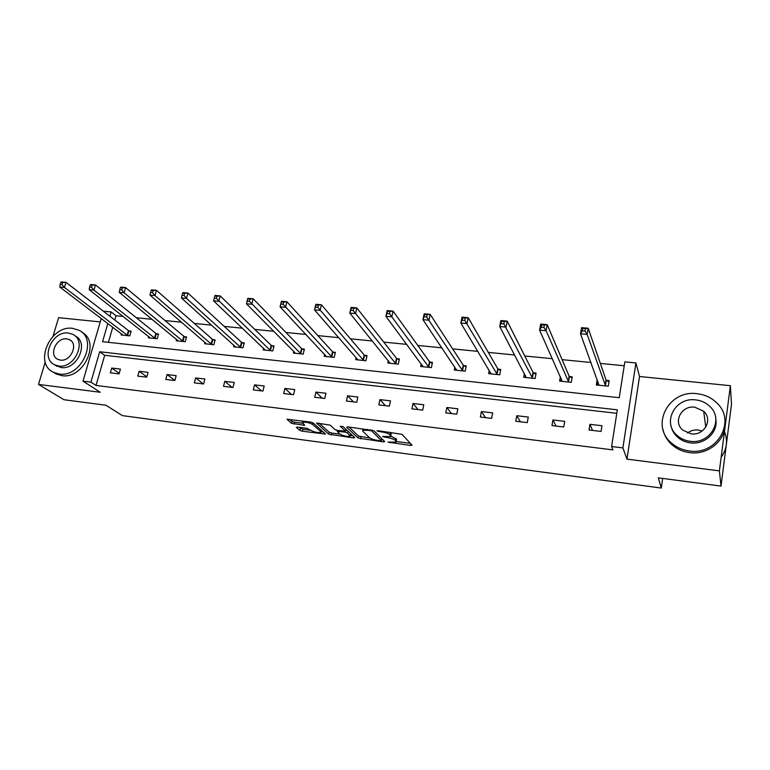 <?xml version="1.0" encoding="UTF-8"?>
<svg xmlns="http://www.w3.org/2000/svg" width="770" height="770" viewBox="0 0 770 770"><rect width="100%" height="100%" fill="white"/><g stroke="black" fill="none" stroke-linecap="round" stroke-linejoin="round"><path stroke-width="1.16" d="M388.022 442.134L410.622 445.455L412.046 445.137L401.998 434.319L377.974 430.7L376.992 430.95L381.574 431.922C385.578 432.538 388.35 433.472 389.88 434.704L390.717 436.571L382.594 436.417L387.098 437.572C391.054 438.197 393.778 439.102 395.27 440.305L396.078 442.105L388.022 442.134M730.374 385.703L731.5 404.298L721.018 486.091L719.392 470.874L730.374 385.703L639.524 376.501L635.924 362.959L622.891 447.919L611.601 446.523L617.338 409.823L99.677 351.755L90.918 382.122L83.006 381.14L101.226 318.462M100.225 321.899L58.616 317.683L53.014 336.278M45.238 362.083L38.5 384.423L100.264 392.267L83.006 381.14M721.018 486.091L658.321 477.852L661.286 488.065L122.42 415.627L105.952 405.241L63.997 399.726L38.5 384.423M297.489 427.071L296.334 427.427L299.867 430.401L302.389 431.229L325.45 434.059L313.207 422.942L310.599 422.075L286.989 419.255L291.464 423.317L304.708 425.338L302.437 422.316C305.719 421.854 309.136 422.576 312.678 424.482L320.763 431.604L320.84 432.413C317.625 432.865 314.266 432.153 310.782 430.305L306.874 428.293L297.489 427.071M639.524 376.501L626.963 459.141L719.392 470.874M626.963 459.141L622.891 447.919M616.789 413.298L104.691 355.297L96.038 385.452L612.93 449.892L611.601 446.523M96.038 385.452L90.918 382.122M358.098 438.043L383.325 441.865L384.692 441.537L373.941 430.728L347.992 426.859L346.683 427.235L358.098 438.043L358.541 436.061L369.889 438.053M353.478 437.947L328.694 434.184L316.528 423.048L330.147 425.107L335.017 429.573L337.587 430.42L345.316 431.21L340.33 426.253L343.064 426.609L354.758 437.61L353.478 437.947L353.757 436.667M661.286 488.065L662.662 478.42M148.735 336.596L148.389 337.838L157.253 338.762L158.562 334.016L156.57 333.814M204.993 342.332L204.627 343.747L213.848 344.719L215.109 339.868L213.04 339.657M263.581 348.271L263.176 349.907L272.782 350.918L274.005 345.961L271.849 345.74M324.642 354.402L324.189 356.327L334.209 357.386L335.373 352.314L333.131 352.083M388.34 360.697L387.839 363.026L398.292 364.123L399.399 358.936L397.05 358.695M454.849 367.117L454.281 370.014L465.195 371.169L466.235 365.846L463.79 365.596M524.399 373.508L523.706 377.319L535.121 378.522L536.093 373.075L533.533 372.815M597.212 379.533L596.327 384.962L608.281 386.222L609.166 380.64L606.49 380.361M624.22 365.769L600.34 363.421M590.994 362.497L562.1 359.657M552.369 358.695L524.765 355.981M514.668 354.989L488.286 352.391M477.852 351.361L452.644 348.877M441.884 347.819L417.802 345.451M406.733 344.363L383.739 342.101M372.382 340.985L350.427 338.819M338.79 337.674L317.846 335.614M305.95 334.44L285.959 332.476M273.822 331.283L254.764 329.406M242.386 328.184L224.224 326.393M211.625 325.161L194.329 323.458M181.518 322.197L165.04 320.57M152.046 319.29L136.367 317.75M123.171 316.451L116.039 315.748L114.807 320.041M112.747 327.212L108.416 342.332M560.377 376.607L559.607 381.102L571.282 382.324L572.216 376.819L569.598 376.549M489.229 370.332L488.603 373.633L499.769 374.807L500.779 369.427L498.277 369.167M421.228 363.892L420.699 366.481L431.383 367.608L432.451 362.352L430.055 362.112M356.144 357.53L355.673 359.638L365.904 360.716L367.04 355.586L364.749 355.345M293.793 351.312L293.37 353.083L303.178 354.123L304.371 349.099L302.167 348.877M233.993 345.278L233.599 346.798L243.012 347.79L244.254 342.881L242.146 342.66M176.58 339.445L176.224 340.764L185.272 341.716L186.552 336.913L184.53 336.702M121.439 333.795L121.102 334.96L129.793 335.874L131.121 331.177L129.167 330.975M107.829 323.477L102.574 341.697L619.234 397.705L624.826 361.881L635.924 362.959M103.344 311.186L111.159 311.946L109.918 316.258M116.039 315.748L111.159 311.946M104.691 355.297L99.677 351.755M111.698 368.06L120.428 369.09L119.071 373.873L110.341 372.834L111.698 368.06L119.234 373.296M139.12 371.284L148.023 372.333L146.695 377.175L137.782 376.116L139.12 371.284L146.791 376.809M167.1 374.576L176.186 375.644L174.877 380.544L165.781 379.456L167.1 374.576L174.905 380.418M195.647 377.935L204.916 379.023L203.626 383.98L194.348 382.863L195.647 377.935L203.338 383.941M224.782 381.362L234.244 382.478L232.983 387.483L223.512 386.347L224.782 381.362L232.155 387.387M254.524 384.865L264.187 386.001L262.945 391.064L253.272 389.909L254.524 384.865L261.55 390.891M284.89 388.436L294.756 389.591L293.543 394.712L283.668 393.537L284.89 388.436L291.561 394.481M315.902 392.084L325.98 393.268L324.796 398.446L314.709 397.243L315.902 392.084L322.207 398.138M347.578 395.809L357.877 397.022L356.722 402.258L346.413 401.026L347.578 395.809L353.488 401.873M379.947 399.62L390.477 400.852L389.341 406.156L378.811 404.895L379.947 399.62L385.452 405.694M413.028 403.509L423.779 404.77L422.682 410.141L411.921 408.851L413.028 403.509L418.1 409.592M446.841 407.484L457.832 408.774L456.774 414.212L445.763 412.893L446.841 407.484L451.461 413.577M481.404 411.555L492.656 412.874L491.626 418.37L480.365 417.022L481.404 411.555L485.552 417.648M516.766 415.713L528.268 417.061L527.277 422.624L515.756 421.257L516.766 415.713L520.414 421.806M552.927 419.968L564.699 421.344L563.746 426.984L551.965 425.579L552.927 419.968L556.065 426.07M589.935 424.318L601.976 425.733L601.072 431.441L589.012 430.007L589.935 424.318L592.534 430.42M396.242 441.325L396.55 439.169L396.127 441.191M391.016 436.224L396.55 439.169M390.881 435.762L391.199 433.568L390.765 435.618M389.774 432.211L391.199 433.568M396.348 441.508L410.391 443.347M349.031 426.994L358.541 436.061M381.574 439.574L382.911 439.757M380.38 440.767L381.323 440.536L371.833 431.046L370.004 430.44L362.814 430.238L362.814 431.219L369.456 437.707C371.005 438.9 373.71 439.795 377.57 440.401L380.38 440.767M381.362 440.575L381.814 438.65M352.862 435.82L350.331 435.493M340.003 434.136L331.668 433.048L331.225 435.012M319.04 423.154L329.146 432.22L331.668 433.048M345.759 429.198L345.364 430.979M339.955 434.097C343.42 435.974 346.827 436.677 350.167 436.215L347.482 432.942L344.922 432.095L337.222 431.306L339.955 434.097M350.302 435.608L350.841 433.924M347.289 430.584L345.557 430.112M320.975 431.835L321.485 430.266M289.645 419.39L291.936 421.334L294.515 422.181L302.591 423.221M298.914 427.254L302.841 429.275L310.801 430.315M321.013 431.652L323.41 431.97M597.443 385.077L597.992 381.689M582.361 330.869L585.027 331.11L585.441 328.636L582.784 328.405L582.361 330.869L580.513 333.805L581.552 327.654L588.193 328.232L587.163 334.401L580.513 333.805L598.993 385.241M608.935 382.103L606.038 379.928L588.193 328.232L585.441 328.636M605.595 385.943L587.163 334.401L585.027 331.11M581.552 327.654L582.784 328.405M725.638 449.998L726.62 442.346M687.523 432.99C690.632 430.623 694.203 429.631 698.236 430.026L702.153 431.027M689.294 450.96C717.14 455.628 736.746 420.998 716.793 402.922C711.422 397.676 704.868 394.606 697.139 393.711C668.553 389.476 649.774 425.656 671.767 443.27C676.705 447.505 682.547 450.065 689.294 450.96M662.999 429.525C664.289 435.522 667.34 440.671 672.152 444.954C677.071 449.18 682.884 451.73 689.593 452.616C708.862 455.542 727.592 438.871 724.955 421.123M715.84 419.448C718.208 432.432 704.579 444.964 690.401 442.846C685.444 442.201 681.171 440.305 677.571 437.158C674.01 433.933 671.825 430.064 670.997 425.56M690.122 441.268C710.335 444.588 724.426 419.4 709.796 406.387C705.955 402.7 701.287 400.535 695.801 399.9C675.203 396.8 661.546 422.797 677.234 435.57C680.853 438.727 685.146 440.623 690.122 441.268M694.8 407.186C681.575 405.164 672.72 421.835 682.711 430.093L691.142 433.847C704.213 435.964 713.241 419.64 703.693 411.276L694.8 407.186M721.144 457.303C726.89 449.208 727.997 440.613 724.464 431.518M59.117 373.989C81.331 377.926 98.637 339.387 79.021 330.301L72.678 328.357C50.406 324.786 33.351 363.44 53.573 372.343L59.117 373.989M53.573 372.343L56.172 373.979L61.706 375.625C83.622 379.533 100.966 341.697 81.851 332.274M75.162 335.97L75.287 336.057C89.474 342.573 77.039 370.332 61.032 367.54L55.036 365.086M58.655 366.01C74.7 368.801 87.183 340.956 72.967 334.421L68.472 333.044C52.398 330.445 40.04 358.348 54.574 364.788L58.655 366.01M66.74 338.867C56.383 337.173 48.404 355.143 57.731 359.301L60.416 360.11C70.753 361.89 78.781 343.93 69.589 339.734L66.74 338.867M560.907 381.237L561.33 378.753M541.329 327.221L543.928 327.452L544.361 325.017L541.762 324.786L541.329 327.221L539.616 330.128L540.704 324.064L547.181 324.632L546.103 330.705L539.616 330.128L562.206 381.371M571.985 378.186L569.117 376.106L547.181 324.632L544.361 325.017M568.664 382.055L546.103 330.705L543.928 327.452M540.704 324.064L541.762 324.786M525.188 377.483L525.515 375.644M501.328 323.669L503.859 323.891L504.312 321.494L501.78 321.263L499.74 326.547L500.875 320.561L507.189 321.119L506.063 327.115L499.74 326.547L526.256 377.589M535.862 374.364L533.032 372.382L507.189 321.119L504.312 321.494M532.561 378.253L503.859 323.891M500.875 320.561L501.78 321.263M490.249 373.806L490.509 372.459M462.327 320.204L464.791 320.426L465.263 318.048L462.799 317.837L460.864 323.053L462.039 317.144L468.199 317.692L467.024 323.612L460.864 323.053L491.096 373.893M500.548 370.63L497.747 368.734L468.199 317.692L465.263 318.048M497.266 374.538L464.791 320.426M462.039 317.144L462.799 317.837M456.081 370.206L456.283 369.234M424.28 316.826L426.686 317.038L427.177 314.699L424.761 314.487L422.932 319.646L424.155 313.823L430.161 314.343L428.948 320.185L422.932 319.646L456.716 370.274M466.014 366.982L463.242 365.163L430.161 314.343L427.177 314.699M462.751 370.909L426.686 317.038M424.155 313.823L424.761 314.487M422.653 366.693L422.797 366.01M387.156 313.525L389.505 313.736L390.005 311.427L387.656 311.215L385.924 316.326L387.175 310.57L393.047 311.09L391.795 316.845L385.924 316.326L423.077 366.732M432.23 363.43L429.487 361.679L393.047 311.09L390.005 311.427M428.986 367.357L389.505 313.736M387.175 310.57L387.656 311.215M350.918 310.3L353.218 310.512L353.738 308.231L351.438 308.029L349.792 313.082L351.091 307.394L356.818 307.904L355.528 313.592L349.792 313.082L390.169 363.276M399.178 359.946L396.463 358.262L356.818 307.904L353.738 308.231M395.944 363.883L353.218 310.512M351.091 307.394L351.438 308.029M315.546 307.163L317.789 307.365L318.318 305.113L316.075 304.91L314.526 309.906L315.854 304.304L321.446 304.795L320.118 310.416L314.526 309.906L357.963 359.879M366.828 356.548L364.143 354.922L321.446 304.795L318.318 305.113M363.613 360.476L317.789 307.365M315.854 304.304L316.075 304.91M281.002 304.092L283.187 304.285L283.735 302.061L281.55 301.869L280.078 306.816L281.435 301.282L286.902 301.753L285.545 307.307L280.078 306.816L326.432 356.568M335.162 353.218L332.505 351.659L286.902 301.753L283.735 302.061M331.966 357.145L283.187 304.285M281.435 301.282L281.55 301.869M247.257 301.089L249.393 301.282L249.952 299.087L247.815 298.895L246.429 303.794L247.815 298.327L253.157 298.789L251.761 304.275L246.429 303.794L295.555 353.315M304.16 349.965L301.522 348.454L253.157 298.789L249.952 299.087M300.974 353.892L249.393 301.282M247.815 298.327L247.815 298.895M214.281 298.163L216.37 298.346L216.938 296.181L214.849 295.998L213.54 300.839L214.965 295.439L220.181 295.892L218.757 301.311L213.54 300.839L265.323 350.138M273.802 346.789L271.194 345.316L220.181 295.892L216.938 296.181M270.626 350.697L216.37 298.346M214.965 295.439L214.849 295.998M182.634 293.158L182.057 295.295L184.097 295.478L184.675 293.341L182.634 293.158L182.856 292.61L187.947 293.062L186.504 298.413L181.402 297.952L235.707 347.02M244.052 343.67L241.472 342.246L187.947 293.062L184.675 293.341M240.904 347.568L186.504 298.413L184.097 295.478M181.402 297.952L182.057 295.295M151.141 290.386L150.545 292.504L152.547 292.677L153.134 290.56L151.141 290.386L151.449 289.857L156.435 290.29L154.963 295.574L149.977 295.131L206.687 343.969M214.917 340.619L212.356 339.243L156.435 290.29L153.134 290.56M211.779 344.498L154.963 295.574L152.547 292.677M149.977 295.131L150.545 292.504M120.341 287.672L119.735 289.761L121.689 289.934L122.295 287.845L120.341 287.672L120.746 287.152L125.626 287.585L124.124 292.812L119.244 292.369L178.245 340.975M186.359 337.635L183.828 336.288L125.626 287.585L122.295 287.845M183.241 341.495L124.124 292.812L121.689 289.934M119.244 292.369L119.735 289.761M90.215 285.016L89.599 287.085L91.514 287.258L92.13 285.189L90.215 285.016L90.716 284.515L95.48 284.939L93.959 290.097L89.185 289.674L150.371 338.04M158.37 334.709L155.858 333.4L95.48 284.939L92.13 285.189M155.27 338.559L93.959 290.097L91.514 287.258M89.185 289.674L89.599 287.085M60.743 282.426L60.118 284.467L61.995 284.631L62.611 282.59L60.743 282.426L61.321 281.936L65.989 282.34L64.449 287.451L59.781 287.027L123.046 335.162M130.929 331.841L128.446 330.571L65.989 282.34L62.611 282.59M127.849 335.672L64.449 287.451L61.995 284.631M59.781 287.027L60.118 284.467M389.938 442.028L389.793 442.721M378.975 430.825L378.821 431.566M384.538 436.513L384.384 437.225M395.703 438.274L395.27 440.305M387.252 436.84L387.098 437.572M390.313 432.644L389.88 434.704M381.728 431.181L381.574 431.922M410.93 443.934L410.622 445.455M383.624 440.469L383.325 441.865M361.063 436.898L360.63 438.881M381.747 438.573L381.323 440.536M372.064 429.978L371.833 431.046M370.168 429.699L370.004 430.44M367.29 429.333L367.126 430.064M329.146 432.22L328.694 434.184M345.701 429.092L345.306 430.902M350.533 433.625L350.138 435.425M347.886 431.142L347.482 432.942M345.104 431.277L344.922 432.095M338.656 430.565L338.502 431.267M321.138 429.958L320.763 431.604M313.063 422.826L312.678 424.482M303.765 424.241L303.495 425.387M294.515 422.181L294.044 424.164M291.936 421.334L291.464 423.317M324.488 432.923L324.218 434.097M302.841 429.275L302.389 431.229M300.319 428.457L299.867 430.401M606.308 380.236L605.413 385.808M606.038 379.928L605.143 385.5M569.405 376.414L568.472 381.93M569.117 376.106L568.183 381.622M533.341 372.69L532.368 378.128M533.032 372.382L532.06 377.82M498.075 369.042L497.064 374.413M497.747 368.734L496.737 374.114M463.588 365.471L462.549 370.784M463.242 365.163L462.202 370.486M429.853 361.977L428.775 367.232M429.487 361.679L428.409 366.934M396.839 358.57L395.732 363.758M396.463 358.262L395.356 363.459M364.537 355.23L363.392 360.35M364.143 354.922L363.007 360.052M332.909 351.957L331.745 357.03M332.505 351.659L331.341 356.731M301.946 348.752L300.752 353.767M301.522 348.454L300.329 353.469M271.618 345.615L270.405 350.571M271.194 345.316L269.972 350.283M241.915 342.544L240.673 347.443M241.472 342.246L240.23 347.155M212.809 339.531L211.548 344.382M212.356 339.243L211.086 344.094M184.29 336.586L183 341.38M183.828 336.288L182.538 341.091M156.329 333.689L155.03 338.434M155.858 333.4L154.549 338.146M128.927 330.859L127.599 335.556M128.446 330.571L127.117 335.268M363.122 428.803L362.814 430.238M337.433 430.401L337.222 431.306M302.726 421.065L302.437 422.316M705.763 427.167L703.693 411.276M677.571 437.158L677.234 435.57M671.767 443.27L672.152 444.954M70.975 340.696L69.589 339.734M56.961 366.318L54.574 364.788"/></g></svg>
